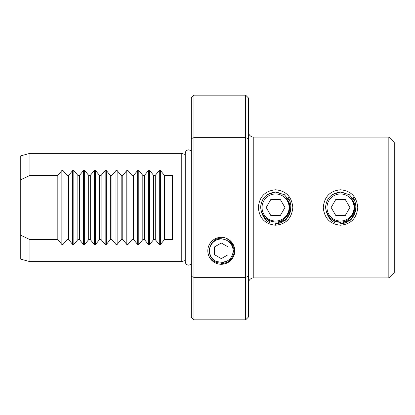 <?xml version="1.0" encoding="UTF-8"?>
<svg xmlns="http://www.w3.org/2000/svg" width="415" height="415" viewBox="0 0 415 415"><rect width="100%" height="100%" fill="white"/><g stroke="black" fill="none" stroke-linecap="round" stroke-linejoin="round"><path stroke-width="0.62" d="M267.514 194.578L275.57 191.943L278.351 192.321M275.57 225.226C265.086 224.173 259.339 218.269 258.322 207.51C259.334 196.731 265.086 190.822 275.57 189.774C286.06 190.827 291.807 196.736 292.819 207.51C291.792 218.274 286.044 224.178 275.57 225.226L275.57 223.737L286.267 219.452M261.134 211.136L265.045 218.025L269.148 220.93L269.449 222.544C266.217 220.718 263.893 218.072 262.493 214.612L261.134 211.136L265.045 218.025L272.826 222.129M332.467 194.578L340.528 191.943L343.309 192.321M340.523 225.226C330.044 224.173 324.297 218.269 323.28 207.51C324.291 196.731 330.039 190.822 340.528 189.774C351.012 190.827 356.765 196.736 357.772 207.51C356.75 218.274 351.002 224.178 340.523 225.226M326.091 211.136L329.998 218.025L334.106 220.93L334.407 222.544C331.17 220.718 328.851 218.072 327.445 214.612L326.091 211.136L329.998 218.025L336.129 221.724M228.556 239.865L233.448 245.841M233.536 246.079L228.608 239.906M221.304 263.38C231.907 264.106 238.48 250.012 231.342 242.22A13.207 13.207 0 0 0 227.674 239.237L231.487 242.407M221.304 264.282A13.477 13.477 0 0 1 207.822 250.805A13.477 13.477 0 0 1 221.304 237.323A13.477 13.477 0 0 1 234.781 250.805A13.477 13.477 0 0 1 221.304 264.282M29.953 239.616L29.953 261.632L181.246 261.632L181.246 153.368L29.953 153.368L29.953 175.384L57.825 175.384L61.856 170.534L63.002 170.534L67.033 175.384L68.651 175.384L72.682 170.534L73.829 170.534L77.859 175.384L79.478 175.384L83.508 170.534L84.655 170.534L88.686 175.384L90.304 175.384L94.335 170.534L95.481 170.534L99.512 175.384L101.13 175.384L105.161 170.534L106.307 170.534L110.338 175.384L111.957 175.384L115.987 170.534L117.134 170.534L121.164 175.384L122.783 175.384L126.814 170.534L127.96 170.534L131.991 175.384L133.609 175.384L137.64 170.534L138.786 170.534L142.817 175.384L144.436 175.384L148.466 170.534L149.613 170.534L153.643 175.384L155.262 175.384L159.293 170.534L160.439 170.534L164.47 175.384L172.588 175.384L172.588 239.616L164.47 239.616L160.439 244.466L159.293 244.466L155.262 239.616L153.643 239.616L149.613 244.466L148.466 244.466L144.436 239.616L142.817 239.616L138.786 244.466L137.64 244.466L133.609 239.616L131.991 239.616L127.96 244.466L126.814 244.466L122.783 239.616L121.164 239.616L117.134 244.466L115.987 244.466L111.957 239.616L110.338 239.616L106.307 244.466L105.161 244.466L101.13 239.616L99.512 239.616L95.481 244.466L94.335 244.466L90.304 239.616L88.686 239.616L84.655 244.466L83.508 244.466L79.478 239.616L77.859 239.616L73.829 244.466L72.682 244.466L68.651 239.616L67.033 239.616L63.002 244.466L61.856 244.466L57.825 239.616L29.953 239.616L20.75 235.258L20.75 259.162L29.953 261.632M20.75 235.258L20.75 155.838L29.953 153.368M185.251 154.442L181.246 153.368M185.251 260.558L181.246 261.632M388.839 137.132L388.839 277.868L394.25 272.458L394.25 142.542L388.839 137.132L253.783 137.132A5.411 5.411 0 0 1 248.367 131.716M388.839 277.868L253.783 277.868A5.411 5.411 0 0 0 248.367 283.284M191.263 276.395L191.263 317.112L193.966 319.82L193.966 277.35L191.263 276.395L191.263 138.605L193.966 137.65L193.966 277.35L245.664 277.35L245.664 95.18L193.966 95.18L193.966 137.65L245.664 137.65L248.367 138.605L248.367 317.112L245.664 319.82L193.966 319.82M191.263 138.605L191.263 97.888L193.966 95.18M245.664 95.18L248.367 97.888L248.367 138.605M340.523 222.388L337.011 221.963M353.082 198.183L353.191 197.338C357.694 206.12 356.511 213.99 349.638 220.941L349.695 220.702M288.124 198.183L288.233 197.338C292.741 206.12 291.553 213.99 284.68 220.941L284.737 220.702M121.164 175.384L121.164 239.616M122.783 175.384L122.783 239.616M131.991 175.384L131.991 239.616M133.609 175.384L133.609 239.616M142.817 175.384L142.817 239.616M144.436 175.384L144.436 239.616M153.643 175.384L153.643 239.616M155.262 175.384L155.262 239.616M164.47 175.384L164.47 239.616M99.512 175.384L99.512 239.616M101.13 239.616L101.13 175.384M90.304 239.616L90.304 175.384M88.686 175.384L88.686 239.616M79.478 239.616L79.478 175.384M77.859 175.384L77.859 239.616M68.651 239.616L68.651 175.384M67.033 175.384L67.033 239.616M111.957 175.384L111.957 239.616M110.338 175.384L110.338 239.616M245.664 319.82L245.664 277.35L248.367 276.395M20.75 179.742L29.953 175.384M57.825 239.616L57.825 175.384M275.57 193.966A13.534 13.534 0 0 1 289.099 207.5A13.534 13.534 0 0 1 275.57 221.034A13.534 13.534 0 0 1 262.036 207.5A13.534 13.534 0 0 1 275.57 193.966M290.127 201.602L284.296 194.635L275.57 192.119C266.523 193.1 261.538 198.116 260.615 207.152C261.466 216.282 266.451 221.242 275.57 222.025C286.319 222.362 293.721 208.797 287.33 200.02A13.939 13.939 0 0 0 286.381 198.702C295.2 207.407 287.725 223.737 275.57 223.737M286.381 198.702L287.33 200.02M280.255 215.618L284.944 207.5L280.255 199.382L270.881 199.382L266.191 207.5L270.881 215.618L280.255 215.618M340.523 193.966A13.534 13.534 0 0 1 354.057 207.5A13.534 13.534 0 0 1 340.523 221.034A13.534 13.534 0 0 1 326.994 207.5A13.534 13.534 0 0 1 340.523 193.966M355.079 201.602L349.254 194.635L340.523 192.119C331.481 193.1 326.496 198.116 325.573 207.152C326.423 216.282 331.403 221.242 340.523 222.025C351.277 222.362 358.679 208.797 352.288 200.02A13.939 13.939 0 0 0 351.339 198.702C360.158 207.407 352.683 223.737 340.523 223.737L351.225 219.452M351.339 198.702L352.288 200.02M345.213 215.618L349.902 207.5L345.213 199.382L335.839 199.382L331.149 207.5L335.839 215.618L345.213 215.618M221.304 238.314C208.833 237.759 204.528 256.994 216.35 261.492A11.776 11.776 0 0 1 221.304 239.024A11.776 11.776 0 0 1 226.097 261.564L221.304 262.986C217.076 263.193 213.559 261.709 210.737 258.529M234.003 253.368L231.783 243.548M229.319 240.503L234.273 249.441M228.068 246.899L221.304 242.993L214.539 246.899L214.539 254.711L221.304 258.618L228.068 254.711L228.068 246.899M216.35 261.492L221.304 262.264L226.097 261.564M253.783 137.132L253.783 277.868M106.307 170.534L106.307 244.466M105.161 170.534L105.161 244.466M63.002 170.534L63.002 244.466M61.856 170.534L61.856 244.466M72.682 170.534L72.682 244.466M73.829 170.534L73.829 244.466M83.508 170.534L83.508 244.466M84.655 170.534L84.655 244.466M94.335 170.534L94.335 244.466M95.481 170.534L95.481 244.466M159.293 170.534L159.293 244.466M160.439 170.534L160.439 244.466M148.466 170.534L148.466 244.466M149.613 170.534L149.613 244.466M137.64 170.534L137.64 244.466M138.786 170.534L138.786 244.466M126.814 170.534L126.814 244.466M127.96 170.534L127.96 244.466M117.134 170.534L117.134 244.466M115.987 170.534L115.987 244.466M185.251 261.6L185.251 261.642C185.464 263.8 186.646 264.978 188.799 265.19L191.263 264.194M185.251 261.559L185.251 153.358C185.464 151.2 186.646 150.023 188.799 149.81L191.263 150.806"/></g></svg>

